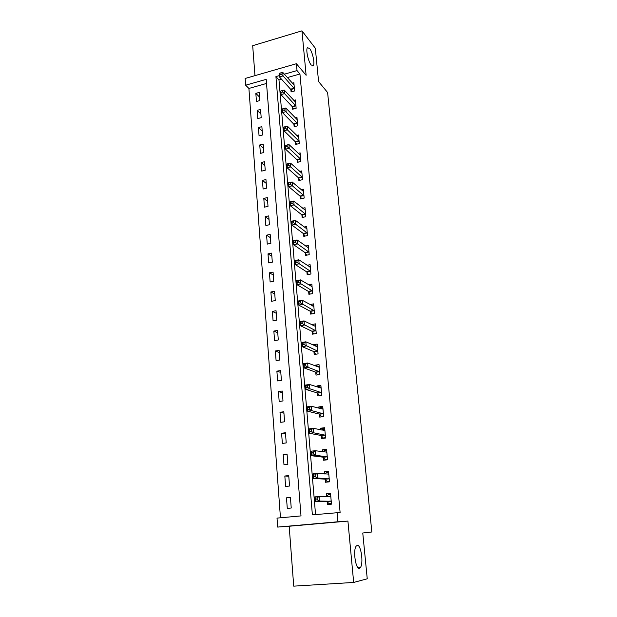 <?xml version="1.0" encoding="UTF-8"?>
<svg xmlns="http://www.w3.org/2000/svg" width="617" height="617" viewBox="0 0 617 617"><rect width="100%" height="100%" fill="white"/><g stroke="black" fill="none" stroke-linecap="round" stroke-linejoin="round"><path stroke-width="0.93" d="M311.184 64.986C308.245 61.661 305.608 49.514 307.443 47.71L309.603 48.458C312.549 51.951 315.086 63.821 313.282 65.649L311.184 64.986M359.426 568.234C355.639 569.738 352.785 549.878 356.225 546.099L357.235 545.397C361.014 544.263 363.768 563.653 360.359 567.547L359.426 568.234M266.529 83.457L248.906 88.447L245.651 85.208L245.165 78.467L296.399 63.721L297.024 70.577L284.36 74.187M353.672 582.44L347.919 521.08L289.18 526.247L293.723 586.15L353.672 582.44L367.246 578.792L362.765 533.003L371.835 531.985L327.612 92.535L318.58 81.56L315.31 48.203L301.96 30.85L252.692 45.697L254.968 75.644M289.18 526.247L277.658 527.08L277.01 518.11L301.003 515.905L266.197 79.362L245.651 85.208M248.906 88.447L280.457 517.794M291.232 508.015L290.422 497.425L286.481 497.826L287.283 508.393L291.232 508.015M289.543 486.034L288.741 475.584L284.83 476.016L285.625 486.443L289.543 486.034M287.869 464.339L287.075 454.027L283.203 454.49L283.982 464.786L287.869 464.339M286.226 442.929L285.44 432.748L281.591 433.25L282.362 443.407L286.226 442.929M284.599 421.797L283.828 411.755L280.002 412.279L280.766 422.313L284.599 421.797M282.995 400.942L282.231 391.024L278.437 391.587L279.185 401.482L282.995 400.942M281.406 380.357L280.658 370.562L276.886 371.156L277.627 380.928L281.406 380.357M279.84 360.027L279.1 350.363L275.359 350.98L276.092 360.637L279.84 360.027M278.298 339.967L277.565 330.427L273.848 331.067L274.573 340.599L278.298 339.967M276.778 320.154L276.054 310.729L272.359 311.408L273.076 320.809L276.778 320.154M275.267 300.587L274.55 291.286L270.886 291.988L271.596 301.273L275.267 300.587M273.786 281.267L273.076 272.082L269.436 272.807L270.13 281.984L273.786 281.267M272.313 262.186L271.619 253.117L268.002 253.865L268.688 262.927L272.313 262.186M270.863 243.345L270.177 234.383L266.583 235.162L267.261 244.108L270.863 243.345M269.428 224.735L268.75 215.881L265.187 216.675L265.858 225.521L269.428 224.735M268.017 206.348L267.346 197.594L263.798 198.419L264.462 207.158L268.017 206.348M266.621 188.177L265.95 179.539L262.433 180.388L263.089 189.018L266.621 188.177M265.233 170.23L264.577 161.693L261.084 162.564L261.731 171.094L265.233 170.23M263.875 152.499L263.22 144.062L259.749 144.956L260.389 153.386L263.875 152.499M262.526 134.984L261.878 126.647L258.43 127.557L259.063 135.887L262.526 134.984M261.192 117.67L260.559 109.425L257.127 110.358L257.752 118.587L261.192 117.67M259.873 100.556L259.248 92.411L255.839 93.368L256.456 101.496L259.873 100.556M279.324 75.621L275.915 76.593L312.379 514.863L340.114 512.465L299.939 74.001L287.36 77.565M281.514 79.215L278.977 79.932L315.549 514.57M327.133 501.636L327.396 504.552L331.483 504.158L330.519 493.399L326.447 493.808L326.686 496.5M325.174 479.37L325.429 482.247L329.486 481.823L328.537 471.203L324.496 471.65L324.704 473.987M323.246 457.405L323.493 460.243L327.519 459.781L326.586 449.307L322.575 449.785L322.753 451.783M321.334 435.725L321.58 438.533L325.583 438.039L324.658 427.704L320.678 428.213L320.825 429.872M319.452 414.339L319.699 417.107L323.663 416.583L322.753 406.379L318.804 406.927L318.92 408.261M317.601 393.237L317.84 395.967L321.773 395.404L320.879 385.34L316.953 385.918L317.045 386.936M315.765 372.406L316.004 375.105L319.907 374.511L319.02 364.578L315.125 365.187L315.194 365.896M313.953 351.844L314.192 354.505L318.071 353.88L317.192 344.078L313.328 344.718L313.367 345.127M312.171 331.553L312.403 334.183L316.251 333.527L315.387 323.848L311.562 324.635M310.405 311.516L310.636 314.115L314.462 313.428L313.606 303.873L310.012 304.528M308.662 291.741L308.893 294.301L312.688 293.592L311.847 284.152L308.593 284.776M306.95 272.213L307.166 274.735L310.937 274.002L310.104 264.685L307.135 265.279M305.253 252.924L305.469 255.423L309.21 254.659L308.392 245.458L305.662 246.029M303.572 233.882L303.788 236.35L307.505 235.555L306.695 226.478L304.173 227.025M301.921 215.078L302.129 217.508L305.824 216.698L305.022 207.728L302.677 208.253M300.286 196.499L300.494 198.905L304.166 198.065L303.371 189.211L301.189 189.72M298.667 178.159L298.883 180.534L302.523 179.67L301.736 170.917L299.692 171.41M297.078 160.034L297.278 162.379L300.895 161.492L300.124 152.846L298.204 153.325M295.497 142.126L295.705 144.447L299.299 143.537L298.535 135L296.723 135.462M293.947 124.441L294.147 126.732L297.71 125.799L296.962 117.361L295.25 117.816M292.404 106.965L292.605 109.224L296.145 108.276L295.404 99.939L293.785 100.378M290.885 89.696L291.085 91.933L294.602 90.961L293.869 82.724L292.335 83.148M296.399 63.721L306.125 75.289L301.96 30.85M299.939 74.001L297.024 70.577M337.121 512.588L337.954 521.774L277.658 527.08M347.919 521.08L337.954 521.774M278.977 79.932L275.915 76.593M330.565 493.878L326.447 493.808M290.453 497.842L286.481 497.826M259.61 97.131L255.839 93.368M260.906 113.983L257.127 110.358M262.217 131.043L258.43 127.557M263.552 148.296L259.749 144.956M264.894 165.757L261.084 162.564M266.251 183.426L262.433 180.388M267.631 201.312L263.798 198.419M269.02 219.405L265.187 216.675M270.431 237.722L266.583 235.162M271.858 256.263L268.002 253.865M273.3 275.035L269.436 272.807M274.766 294.039L270.886 291.988M276.246 313.274L272.359 311.408M277.743 332.756L273.848 331.067M279.262 352.477L275.359 350.98M280.797 372.452L276.886 371.156M282.355 392.682L278.437 391.587M283.936 413.174L280.002 412.279M285.532 433.928L281.591 433.25M287.152 454.953L283.203 454.49M288.787 476.255L284.83 476.016M328.606 471.99L324.496 471.65M326.678 450.387L322.575 449.785M324.781 429.07L320.678 428.213M322.598 407.945L318.804 406.927M320.424 387.06L316.953 385.918M318.357 366.429L315.125 365.187M316.374 346.068L313.328 344.718M314.446 325.961L311.546 324.511M331.429 503.603L329.015 503.634L331.414 503.403M326.871 496.5L328.229 494.726L330.619 494.487M329.015 503.634L326.809 501.413L315.272 501.482L314.878 496.847L330.781 496.315M317.092 497.942L319.082 496.43L319.475 501.073L315.272 501.482L315.565 499.971L317.246 499.809L317.092 497.942L315.403 498.112L315.565 499.971M331.221 501.235L319.475 501.073L317.246 499.809M314.878 496.847L315.403 498.112M329.463 481.584L327.056 481.453L329.432 481.206M325.159 474.018L326.277 472.668L328.645 472.406M327.056 481.453L324.851 479.131L313.328 478.445L312.942 473.871L317.107 473.416L328.799 474.08M315.125 474.866L317.107 473.416L317.5 477.99L313.328 478.445L313.606 476.879L315.279 476.702L315.125 474.866L313.451 475.044L313.606 476.879M329.231 478.939L317.5 477.99L315.279 476.702M312.942 473.871L313.451 475.044M327.211 459.819L325.12 459.572L327.48 459.303M323.478 451.883L324.349 450.896L326.702 450.618M325.12 459.572L322.922 457.151L311.408 455.716L311.03 451.212L315.164 450.718L326.84 452.138M313.189 452.107L315.164 450.718L315.549 455.23L311.408 455.716L311.685 454.112L313.343 453.911L313.189 452.107L311.531 452.3L311.685 454.112M327.265 456.935L315.549 455.23L313.343 453.911M311.03 451.212L311.531 452.3M324.365 438.186L323.208 437.977L325.545 437.684M321.819 430.08L322.452 429.424L324.781 429.123M323.208 437.977L321.01 435.463L309.518 433.311L309.14 428.861L313.243 428.337L324.904 430.496M311.284 429.656L313.243 428.337L313.629 432.787L309.518 433.311L309.788 431.653L311.431 431.445L311.284 429.656L309.634 429.872L309.788 431.653M325.329 435.224L313.629 432.787L311.431 431.445M309.14 428.861L309.634 429.872M321.912 416.814L323.647 416.359M320.184 408.601L322.892 407.906M321.318 416.668L319.128 414.053L307.652 411.207L307.281 406.819L311.354 406.256L323 409.14M309.395 407.521L311.354 406.256L311.732 410.644L307.652 411.207L307.914 409.503L309.549 409.279L309.395 407.521L307.767 407.744L307.914 409.503M323.416 413.806L311.732 410.644L309.549 409.279M307.281 406.819L307.767 407.744M319.675 395.705L321.765 395.312M318.573 387.437L321.025 386.967M319.459 395.644L317.277 392.936L305.808 389.404L305.446 385.077L309.487 384.476L321.118 388.062M307.544 385.687L309.487 384.476L309.857 388.81L305.808 389.404L306.071 387.661L307.69 387.422L307.544 385.687L305.924 385.926L306.071 387.661M321.534 392.674L309.857 388.81L307.69 387.422M305.446 385.077L305.924 385.926M317.092 366.629L319.174 366.305M317.601 374.858L315.441 372.09L303.996 367.894L303.633 363.629L307.644 362.997L319.259 367.262M305.708 364.146L307.644 362.997L308.014 367.269L303.996 367.894L304.243 366.112L305.855 365.858L305.708 364.146L304.104 364.4L304.243 366.112M319.668 371.812L308.014 367.269L305.855 365.858M303.633 363.629L304.104 364.4M315.727 346.168L317.354 345.906M315.711 354.266L313.637 351.52L302.207 346.677L301.852 342.466L305.831 341.803L317.431 346.731M303.903 342.898L305.831 341.803L306.186 346.014L302.207 346.677L302.446 344.849L304.042 344.587L303.903 342.898L302.307 343.16L302.446 344.849M317.832 351.22L304.042 344.587M301.852 342.466L302.307 343.16M314.277 325.984L315.557 325.768M313.852 333.936L311.847 331.206L300.433 325.737L300.086 321.58L304.034 320.886L315.619 326.462M302.122 321.927L304.034 320.886L304.397 325.051L300.433 325.737L300.672 323.871L302.261 323.601L302.122 321.927L300.533 322.205L300.672 323.871M316.02 330.897L302.261 323.601M300.086 321.58L300.533 322.205M312.788 306.063L313.783 305.885M312.017 313.868L310.089 311.161L298.69 305.076L298.35 300.98L302.268 300.255L313.837 306.456M300.356 301.243L302.268 300.255L302.623 304.358L298.69 305.076L298.929 303.178L300.502 302.885L300.356 301.243L298.79 301.536L298.929 303.178M314.223 310.829L300.502 302.885M298.35 300.98L298.79 301.536M311.269 286.404L312.032 286.257M310.212 294.054L308.346 291.371L296.97 284.692L296.63 280.642L300.525 279.887L312.071 286.704M298.62 280.828L300.525 279.887L300.872 283.936L296.97 284.692L297.201 282.756L298.759 282.447L298.62 280.828L297.062 281.128L297.201 282.756M312.457 291.023L298.759 282.447M296.63 280.642L297.062 281.128M309.726 266.984L310.305 266.868M308.431 274.488L306.626 271.827L295.273 264.57L294.934 260.575L298.798 259.788L310.336 267.207M296.908 260.683L298.798 259.788L299.145 263.791L295.273 264.57L295.497 262.595L297.047 262.279L296.908 260.683L295.358 260.991L295.497 262.595M310.713 271.472L297.047 262.279M294.934 260.575L295.358 260.991M308.176 247.818L308.593 247.733M306.68 255.176L304.929 252.53L293.599 244.702L293.268 240.761L297.101 239.951L308.616 247.949M295.219 240.792L297.101 239.951L297.44 243.9L293.599 244.702L293.815 242.697L295.35 242.373L295.219 240.792L293.677 241.116L293.815 242.697M308.994 252.16L295.35 242.373M293.268 240.761L293.677 241.116M304.952 236.103L303.255 233.473L291.941 225.105L291.617 221.21L295.42 220.369L306.919 228.93M293.545 221.164L295.42 220.369L295.759 224.264L291.941 225.105L292.149 223.061L293.684 222.729L293.545 221.164L292.018 221.503L292.149 223.061M307.289 233.087L293.684 222.729M291.617 221.21L292.018 221.503M303.248 217.269L301.605 214.654L290.306 205.746L289.982 201.906L293.769 201.042L305.238 210.15M291.903 201.79L293.769 201.042L294.093 204.89L290.306 205.746L290.514 203.672L292.034 203.332L291.903 201.79L290.383 202.137L290.514 203.672M305.608 214.261L292.034 203.332M289.982 201.906L290.383 202.137M301.566 198.659L299.97 196.067L288.694 186.642L288.378 182.848L292.134 181.961L303.587 191.602M290.275 182.663L292.134 181.961L292.458 185.756L288.694 186.642L288.895 184.537L290.406 184.182L290.275 182.663L288.771 183.018L288.895 184.537M303.95 195.658L290.406 184.182M288.378 182.848L288.771 183.018M299.908 180.287L298.358 177.711L287.106 167.778L286.789 164.029L290.514 163.112L301.952 173.284M288.671 163.775L290.514 163.112L290.838 166.868L287.106 167.778L287.298 165.641L288.795 165.271L288.671 163.775L287.175 164.137L287.298 165.641M302.307 177.287L288.795 165.271M286.789 164.029L287.175 164.137M298.273 162.132L296.762 159.579L285.532 149.144L285.216 145.45L288.926 144.509L300.332 155.183M287.082 145.126L288.926 144.509L289.242 148.211L285.532 149.144L285.725 146.985L287.206 146.607L287.082 145.126L285.594 145.504L285.725 146.985M300.687 159.147L287.206 146.607M296.661 144.201L295.188 141.663L283.982 130.75L283.673 127.102L287.345 126.138L298.736 137.306M285.517 126.709L287.345 126.138L287.661 129.794L283.982 130.75L284.167 128.56L285.64 128.174L285.517 126.709L284.044 127.094L284.167 128.56M299.091 141.216L285.64 128.174M295.073 126.493L293.63 123.963L282.447 112.587L282.139 108.978L285.794 107.99L297.163 119.644M283.967 108.523L285.794 107.99L286.103 111.6L282.447 112.587L282.625 110.366L284.09 109.973L283.967 108.523L282.501 108.916L282.625 110.366M297.51 123.508L284.09 109.973M295.944 106.008L284.56 93.637L284.26 90.074L295.605 102.191M293.499 108.985L292.096 106.479L280.928 94.64L280.627 91.077L281.105 92.396L282.563 91.995L282.439 90.56L280.99 90.969M282.563 91.995L284.56 93.637L280.928 94.64L281.105 92.396M284.26 90.074L282.439 90.56M294.402 88.725L283.041 75.891L282.74 72.366L294.07 84.953M291.949 91.694L290.576 89.203L279.432 76.917L279.139 73.4L279.609 74.642L281.051 74.233L280.936 72.821L279.486 73.238M281.051 74.233L283.041 75.891L279.432 76.917L279.609 74.642M282.74 72.366L280.936 72.821M331.136 501.143L327.049 501.544M330.897 501.019L326.809 501.413M329.146 478.838L325.09 479.27M328.907 478.699L324.851 479.131M328.73 474.164L328.036 474.234M327.18 456.835L323.161 457.305M326.941 456.68L322.922 457.151M326.771 452.222L326.285 452.276M325.244 435.124L321.249 435.625M325.005 434.954L321.01 435.463M323.331 413.698L319.367 414.238M323.1 413.521L319.128 414.053M321.449 392.559L317.516 393.129M321.21 392.366L317.277 392.936M319.583 371.696L315.68 372.298M319.351 371.496L315.441 372.09M317.747 351.104L313.868 351.729M317.516 350.888L313.637 351.52M315.935 330.774L312.086 331.437M315.696 330.55L311.847 331.206M314.146 310.713L310.32 311.4M313.906 310.474L310.089 311.161M312.379 290.9L308.585 291.617M312.14 290.653L308.346 291.371M310.629 271.341L306.865 272.082M310.397 271.087L306.626 271.827M308.909 252.029L305.168 252.793M308.677 251.759L304.929 252.53M307.204 232.956L303.495 233.75M306.973 232.678L303.255 233.473M305.523 214.122L301.836 214.94M305.292 213.837L301.605 214.654M303.865 195.52L300.201 196.36M303.633 195.227L299.97 196.067M302.23 177.148L298.589 178.012M301.998 176.848L298.358 177.711M300.61 159.001L296.993 159.888M300.379 158.685L296.762 159.579M299.006 141.069L295.42 141.987M298.775 140.753L295.188 141.663M297.425 123.361L293.862 124.295M297.193 123.03L293.63 123.963M295.867 105.862L292.327 106.818M295.636 105.522L292.096 106.479M294.324 88.57L290.808 89.542M294.093 88.223L290.576 89.203M360.359 567.547L358.053 567.702M313.282 65.649L312.31 65.926"/></g></svg>
